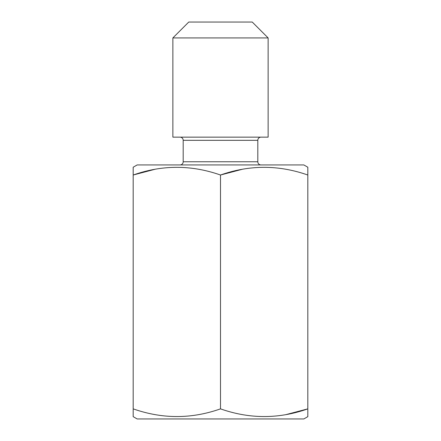 <?xml version="1.0" encoding="UTF-8"?>
<svg xmlns="http://www.w3.org/2000/svg" width="441" height="441" viewBox="0 0 441 441"><rect width="100%" height="100%" fill="white"/><g stroke="black" fill="none" stroke-linecap="round" stroke-linejoin="round"><path stroke-width="0.66" d="M307.818 416.657L303.849 418.95L137.151 418.95L133.182 416.657L133.182 408.862C162.36 419.104 191.466 419.104 220.5 408.862C249.678 419.104 278.784 419.104 307.818 408.862L307.818 416.657L307.818 408.862L286.209 414.557M154.791 169.327L133.182 175.022L133.182 167.227L137.151 164.934L303.849 164.934L307.818 167.227L307.818 408.862M242.109 169.327L220.5 175.022C249.534 164.78 278.64 164.78 307.818 175.022M180.016 137.151A3.175 3.175 0 0 1 183.191 140.326L183.191 161.759A3.175 3.175 0 0 1 180.016 164.934M260.984 137.151A3.175 3.175 0 0 0 257.809 140.326L257.809 161.759A3.175 3.175 0 0 0 260.984 164.934M172.872 37.926L188.748 22.05L252.252 22.05L268.128 37.926L172.872 37.926L172.872 137.151L268.128 137.151L268.128 37.926M133.182 167.227L133.182 175.022C162.216 164.78 191.322 164.78 220.5 175.022L220.5 408.862M133.182 175.022L133.182 408.862M257.809 140.326L183.191 140.326M183.191 161.759L257.809 161.759"/></g></svg>
